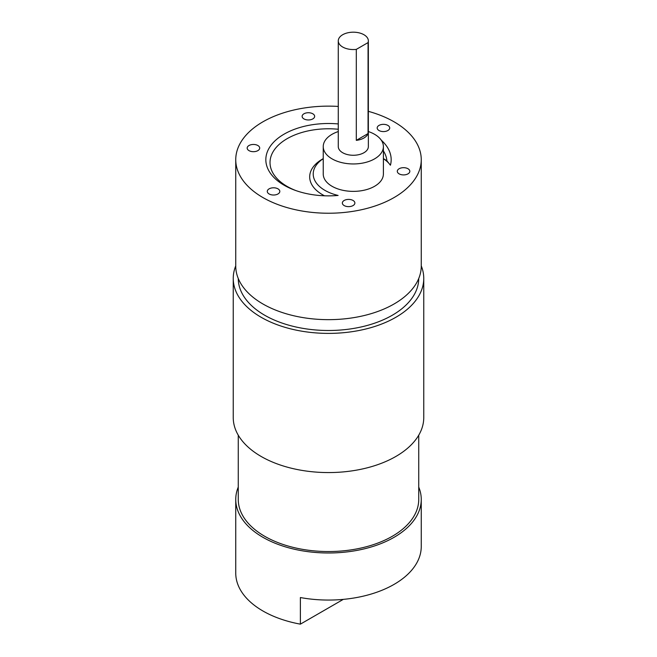 <?xml version="1.0" encoding="UTF-8"?>
<svg xmlns="http://www.w3.org/2000/svg" width="657" height="657" viewBox="0 0 657 657"><rect width="100%" height="100%" fill="white"/><g stroke="black" fill="none" stroke-linecap="round" stroke-linejoin="round"><path stroke-width="0.99" d="M418.739 435.18L418.739 499.443A90.239 52.1 180 0 1 363.034 547.577A90.239 52.1 180 0 1 264.689 536.284A90.239 52.1 180 0 1 238.261 499.443L238.261 435.18M418.739 487.075A92.752 53.546 180 0 1 421.252 499.443A92.752 53.546 180 0 1 363.994 548.915A92.752 53.546 180 0 1 262.915 537.303A92.752 53.546 180 0 1 235.748 499.443A92.752 53.546 180 0 1 238.261 487.075M421.252 499.443L421.252 546.517A92.752 53.546 180 0 1 300.38 597.542L300.38 624.15A92.752 53.546 180 0 1 262.915 610.985A92.752 53.546 180 0 1 235.748 573.126L235.748 499.443M421.252 265.863A95.257 54.991 180 0 1 423.757 278.396A95.257 54.991 180 0 1 364.955 329.206A95.257 54.991 180 0 1 261.141 317.282A95.257 54.991 180 0 1 233.243 278.396A95.257 54.991 180 0 1 235.748 265.863M423.757 278.396L423.757 417.573A95.257 54.991 180 0 1 364.955 468.384A95.257 54.991 180 0 1 261.141 456.459A95.257 54.991 180 0 1 233.243 417.573L233.243 278.396M338.273 123.943A62.67 36.184 0 0 0 272.655 143.267A62.67 36.184 0 0 0 284.185 185.266A62.67 36.184 0 0 0 294.763 190.177A62.67 36.184 0 0 0 338.109 195.441A40.11 23.159 180 0 1 324.952 190.382A40.11 23.159 180 0 1 323.236 158.698M338.273 129.257A58.481 33.77 0 0 0 276.531 147.061A58.481 33.77 0 0 0 287.142 186.424A58.481 33.77 0 0 0 295.913 190.587M384.156 159.068L383.392 158.633L384.156 159.068A43.617 25.18 180 0 1 386.907 160.817L390.43 165.227A62.67 36.184 0 0 0 381.265 140.163M324.525 195.794A43.617 25.18 180 0 1 322.472 194.686A43.617 25.18 180 0 1 322.472 159.068L323.236 158.633M257.873 145.517A6.266 3.622 0 0 0 251.04 144.729A6.266 3.622 0 0 0 247.172 148.071A6.266 3.622 0 0 0 249.011 150.634A6.266 3.622 0 0 0 255.836 151.414A6.266 3.622 0 0 0 259.704 148.071A6.266 3.622 0 0 0 257.873 145.517M312.822 113.792A6.266 3.622 0 0 0 305.99 113.004A6.266 3.622 0 0 0 302.121 116.346A6.266 3.622 0 0 0 303.953 118.909A6.266 3.622 0 0 0 310.786 119.689A6.266 3.622 0 0 0 314.654 116.346A6.266 3.622 0 0 0 312.822 113.792M387.876 125.405A6.266 3.622 0 0 0 381.052 124.616A6.266 3.622 0 0 0 377.184 127.959A6.266 3.622 0 0 0 379.015 130.521A6.266 3.622 0 0 0 385.848 131.301A6.266 3.622 0 0 0 389.716 127.959A6.266 3.622 0 0 0 387.876 125.405M407.989 168.734A6.266 3.622 0 0 0 401.164 167.954A6.266 3.622 0 0 0 397.296 171.296A6.266 3.622 0 0 0 399.127 173.859A6.266 3.622 0 0 0 405.96 174.639A6.266 3.622 0 0 0 409.828 171.296A6.266 3.622 0 0 0 407.989 168.734M353.047 200.459A6.266 3.622 0 0 0 346.214 199.679A6.266 3.622 0 0 0 342.346 203.021A6.266 3.622 0 0 0 344.178 205.575A6.266 3.622 0 0 0 351.01 206.364A6.266 3.622 0 0 0 354.879 203.021A6.266 3.622 0 0 0 353.047 200.459M277.985 188.846A6.266 3.622 0 0 0 271.152 188.066A6.266 3.622 0 0 0 267.284 191.409A6.266 3.622 0 0 0 269.124 193.963A6.266 3.622 0 0 0 275.948 194.751A6.266 3.622 0 0 0 279.816 191.409A6.266 3.622 0 0 0 277.985 188.846M342.683 47.017A15.037 8.681 0 0 0 356.299 49.382L368.06 42.598A15.037 8.681 0 0 0 368.355 40.874A15.037 8.681 0 0 0 363.953 34.731A15.037 8.681 0 0 0 347.561 32.85A15.037 8.681 0 0 0 338.273 40.874A15.037 8.681 0 0 0 342.683 47.017M338.273 40.874L338.273 146.585A15.037 8.681 0 0 0 342.683 152.728A15.037 8.681 0 0 0 359.067 154.609A15.037 8.681 0 0 0 368.355 146.585L368.355 40.874M368.06 42.598L368.06 133.568L356.299 140.36A15.037 8.681 0 0 0 368.06 133.568M356.299 140.36L356.299 49.382M338.273 131.548A30.082 17.369 0 0 0 323.236 146.585A30.082 17.369 0 0 0 332.048 158.863A30.082 17.369 0 0 0 364.824 162.632A30.082 17.369 0 0 0 383.392 146.585A30.082 17.369 0 0 0 374.589 134.307A30.082 17.369 0 0 0 368.355 131.548M323.236 146.585L323.236 174.015A30.082 17.369 0 0 0 332.048 186.292A30.082 17.369 0 0 0 364.824 190.054A30.082 17.369 0 0 0 383.392 174.015L383.392 146.585M238.261 278.478A90.239 52.1 0 0 0 264.689 315.237A90.239 52.1 0 0 0 362.968 326.545A90.239 52.1 0 0 0 418.739 278.478M338.273 106.434A92.752 53.546 0 0 0 235.748 159.684A92.752 53.546 0 0 0 262.915 197.552A92.752 53.546 0 0 0 363.994 209.156A92.752 53.546 0 0 0 421.252 159.684A92.752 53.546 0 0 0 394.085 121.824A92.752 53.546 0 0 0 368.355 111.337M235.748 159.684L235.748 266.118A92.752 53.546 0 0 0 262.915 303.977A92.752 53.546 0 0 0 363.994 315.582A92.752 53.546 0 0 0 421.252 266.118L421.252 159.684M300.38 624.15L343.291 599.381M383.392 158.698A40.11 23.159 180 0 1 390.43 165.227M386.907 160.817A58.481 33.77 0 0 0 383.392 150.905"/></g></svg>
